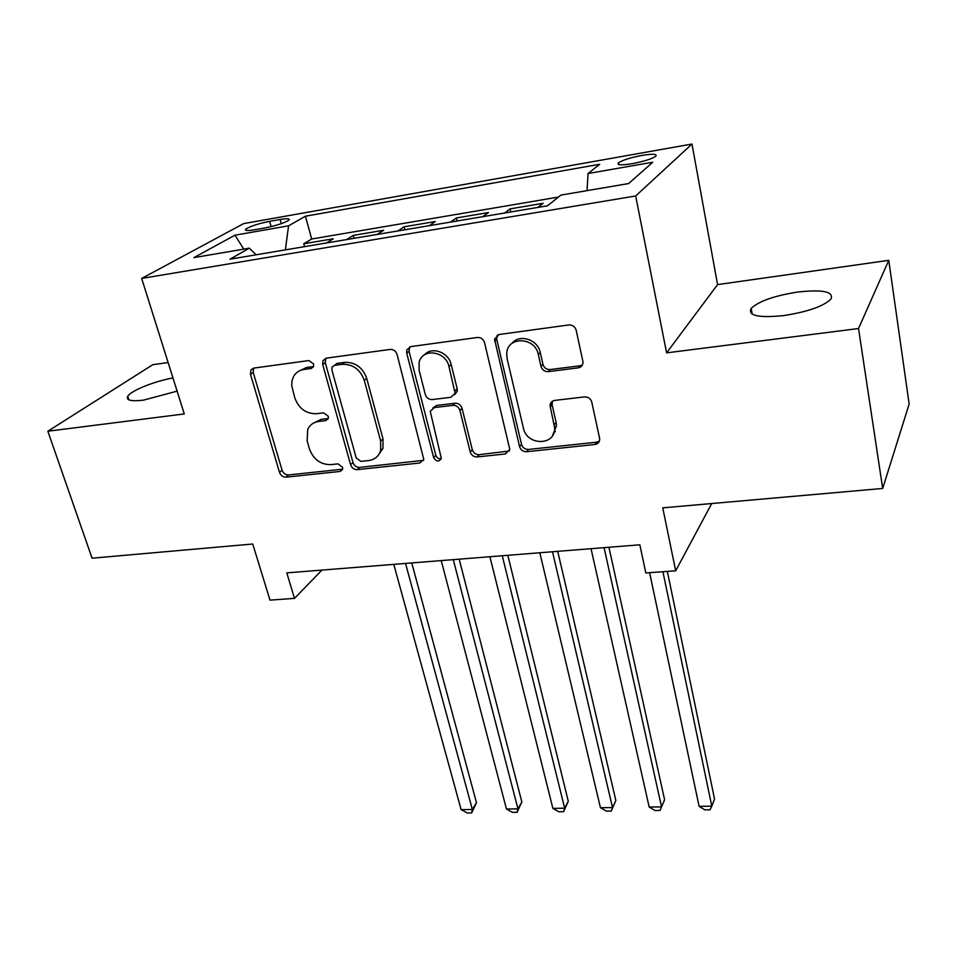<?xml version="1.0" encoding="UTF-8"?>
<svg xmlns="http://www.w3.org/2000/svg" width="957" height="957" viewBox="0 0 957 957"><rect width="100%" height="100%" fill="white"/><g stroke="black" fill="none" stroke-linecap="round" stroke-linejoin="round"><path stroke-width="1.44" d="M313.681 364.031L308.884 360.55L253.928 368.074L250.925 370.012L250.495 374.354L279.504 472.375C280.76 475.557 282.949 477.16 286.071 477.148L340.082 471.442L342.594 469.492L342.63 467.267L337.953 463.87L330.859 464.635C320.619 464.671 313.501 459.492 309.506 449.108L307.161 440.95L307.711 429.418C309.865 424.86 313.513 422.204 318.645 421.463L325.775 420.602L328.239 418.759L328.335 416.283L323.598 412.838L316.456 413.711C306.12 413.879 298.907 408.651 294.84 398.016L291.729 385.791L291.945 381.065L293.404 376.795C295.665 372.656 299.17 370.215 303.931 369.474L311.121 368.505L313.501 366.806L313.681 364.031M797.576 292.052C774.237 295.773 758.769 301.216 751.173 308.393C747.62 315.702 758.47 318.095 783.747 315.583C807.457 311.874 823.164 306.419 830.867 299.218C834.157 291.658 823.056 289.277 797.576 292.052M172.966 377.943C154.244 381.293 130.942 390.671 127.736 396.318C125.762 400.289 131.013 401.569 143.478 400.146L177.117 391.15M641.908 155.417C630.208 157.69 622.373 160.178 618.389 162.905C616.715 165.142 621.296 165.405 632.134 163.707C643.929 161.434 651.813 158.934 655.808 156.206C657.435 153.933 652.794 153.67 641.908 155.417M578.207 367.859C581.378 367.201 582.98 365.239 583.004 361.961L576.198 330.273C575.025 326.6 572.573 324.83 568.829 324.949L499.028 334.507L494.53 339.149L519.567 446.62C520.728 450.041 523.072 451.74 526.601 451.716L594.943 444.491C598.125 443.892 599.716 441.978 599.692 438.761L591.785 402.131C590.648 398.567 588.232 396.82 584.548 396.892L554.749 400.409C551.842 400.959 550.287 402.706 550.084 405.648L554.641 428.006C555.562 445.986 526.721 445.914 523.395 428.102L507.09 358.624L506.708 353.372C507.401 335.967 535.13 336.852 538.336 354.545L541.016 366.387C542.2 369.976 544.605 371.711 548.253 371.627L578.207 367.859L580.026 365.789L582.454 364.88M168.121 362.536L152.773 364.713L47.85 431.224L92.075 558.194L252.732 544.019L269.994 600.135L294.481 598.364L286.801 572.872L639.838 544.808L645.831 572.956L675.678 570.803L711.733 503.538M858.525 328.538L888.766 260.328L717.571 284.612L666.586 352.858L858.525 328.538L882.689 488.453L662.758 507.856L675.678 570.803M666.586 352.858L635.675 195.958L141.672 278.439L243.652 223.603L691.983 144.04L635.675 195.958M47.85 431.224L184.282 413.938L141.672 278.439M397.083 354.521C395.827 351.028 393.494 349.329 390.073 349.437L326.433 358.145L322.976 360.657L322.724 364.581L350.597 464.743C351.829 467.997 354.066 469.624 357.308 469.624L419.776 463.009L423.795 459.456L397.083 354.521M410.756 346.601L477.364 337.474C480.94 337.366 483.333 339.101 484.553 342.678L509.794 449.419L505.368 453.965L477.148 456.944C473.703 456.968 471.394 455.281 470.21 451.907L459.898 410.433C458.69 406.988 456.357 405.29 452.888 405.349L434.334 407.574L430.231 411.259L441.309 458.415C438.904 462.087 436.344 461.8 433.629 457.554L406.725 353.205L406.761 349.999L410.756 346.601M888.766 260.328L909.15 404.045L882.689 488.453M537.882 207.406L543.097 203.303L510.129 208.877L510.823 211.952M482.807 216.665L488.453 212.55L456.381 217.969L457.111 220.995M429.274 225.673L435.303 221.534L404.117 226.797L404.871 229.776M377.202 234.429L383.613 230.266L353.265 235.398L346.649 239.573M354.042 238.329L353.265 235.398M254.287 229.812L264.91 227.945C276.621 225.577 284.624 222.957 288.93 220.086C290.138 218.519 287.208 218.316 280.114 219.488L269.647 221.33C258.007 223.699 250.028 226.319 245.71 229.202C244.49 230.733 247.361 230.936 254.287 229.812M587.048 190.634L588.053 173.516L599.668 164.281L305.439 216.21L288.559 225.828L285.377 249.873M588.053 173.516L652.77 162.223L628.593 183.565L560.946 195.084L547.488 205.791L229.991 259.191L249.346 248.174L193.864 257.624L234.991 235.183L288.559 225.828M397.861 230.96L404.117 226.797M450.508 222.108L456.381 217.969M504.65 212.992L510.129 208.877M558.469 197.058L311.659 239.011L303.776 243.76L333.311 238.772L326.552 242.946M717.571 284.612L691.983 144.04M294.481 598.364L321.959 570.073M304.565 246.655L303.776 243.76M311.659 239.011L305.439 216.21M256.141 254.789L249.346 248.174M554.617 428.987L555.251 431.763M243.76 249.119L234.991 235.183M313.609 366.555L306.515 367.512L298.668 371.256M312.7 423.556L321.145 419.357L328.263 418.508L325.775 420.602M253.617 368.122L253.21 372.405L282.064 470.162C283.32 473.344 285.497 474.935 288.619 474.935L342.486 469.205L340.082 471.442M325.751 358.289L325.26 362.619L352.989 462.518C354.21 465.772 356.447 467.387 359.676 467.387L423.508 460.341M334.483 365.359L332.019 367.189L331.864 369.845L356.231 457.96L360.945 461.382L368.541 460.568C374.654 459.695 378.697 456.369 380.659 450.591L380.659 441.081L364.282 380.348C360.239 369.39 352.882 364.043 342.199 364.318L334.483 365.359L336.984 363.397L344.687 362.356L342.199 364.318M378.003 455.604L382.979 448.39L382.979 438.904L380.659 441.081M344.687 362.356C355.334 362.081 362.679 367.404 366.698 378.326L382.979 438.904M432.863 407.993L436.548 405.457L455.053 403.232C458.499 403.172 460.831 404.859 462.028 408.292L472.291 449.658C473.464 453.02 475.773 454.695 479.206 454.671L509.423 451.01M409.608 346.901L409.046 351.243L435.806 455.305C436.835 457.948 438.653 459.061 441.261 458.642M448.965 366.507C445.83 350.932 422.264 347.75 419.13 362.356L419.142 370.395L425.315 394.499C426.535 397.933 428.868 399.631 432.301 399.559L450.879 397.299L455.113 393.303L448.965 366.507L451.166 364.485C448.618 352.164 431.559 346.123 424.358 354.939M454.623 394.739L457.267 391.222L457.183 388.745L455.018 390.827M451.166 364.485L457.183 388.745M511.971 343.443C519.352 333.562 537.882 339.46 540.274 352.523L542.954 364.33C544.114 367.907 546.519 369.641 550.155 369.546L580.026 365.789M552.428 435.782L556.495 425.769L556.113 422.42L554.247 424.645M552.452 401.222L552.117 404.799L556.113 422.42M497.317 335.046L496.731 339.34L521.517 444.347C522.666 447.768 524.998 449.455 528.515 449.431L596.666 442.194L599.381 441.141M393.794 564.367L461.118 809.634L472.351 809.478L476.478 802.684L411.761 562.943M476.478 802.684L471.693 812.9L472.351 809.478L405.553 563.434M471.693 812.9L467.219 812.96L461.118 809.634M441.237 560.599L506.456 809.012L517.952 808.844L521.84 801.978L459.181 559.175M521.84 801.978L517.103 812.314L517.952 808.844L453.283 559.642M517.103 812.314L512.509 812.373L506.456 809.012M489.9 556.735L552.883 808.366L564.666 808.198L568.279 801.26L507.82 555.299M568.279 801.26L563.589 811.715L564.666 808.198L502.258 555.742M563.589 811.715L558.888 811.775L552.883 808.366M539.82 552.763L600.446 807.708L612.516 807.541L615.853 800.519L557.716 551.34M615.853 800.519L611.212 811.093L612.516 807.541L552.5 551.758M611.212 811.093L606.403 811.165L600.446 807.708M591.043 548.696L649.169 807.038L661.538 806.871L664.589 799.765L608.915 547.272M664.589 799.765L660.007 810.471L661.538 806.871L604.07 547.655M660.007 810.471L655.078 810.531L649.169 807.038M649.612 572.681L699.112 806.344L711.793 806.177L714.532 798.987L667.34 571.401M699.112 806.344L704.962 809.885L710.022 809.825L711.793 806.177L662.914 571.724M271.142 226.642L269.647 221.33M281.286 223.687L280.114 219.488M306.515 367.512L303.931 369.474M321.145 419.357L318.645 421.463M288.619 474.935L286.071 477.148M282.064 470.162L279.504 472.375M253.21 372.405L250.495 374.354M313.573 366.639L311.121 368.505M421.989 460.76L419.776 463.009M359.676 467.387L357.308 469.624M352.989 462.518L350.597 464.743M325.26 362.619L322.724 364.581M366.698 378.326L364.282 380.348M507.354 451.68L505.368 453.965M479.206 454.671L477.148 456.944M472.291 449.658L470.21 451.907M462.028 408.292L459.898 410.433M455.053 403.232L452.888 405.349M436.548 405.457L434.334 407.574M435.806 455.305L433.629 457.554M409.046 351.243L406.725 353.205M550.155 369.546L548.253 371.627M542.954 364.33L541.016 366.387M540.274 352.523L538.336 354.545M552.117 404.799L550.239 406.976M596.666 442.194L594.943 444.491M528.515 449.431L526.601 451.716M521.517 444.347L519.567 446.62M496.731 339.34L494.649 341.314M752.19 314.147L751.173 308.393M128.896 399.859L127.736 396.318M618.712 164.52L618.389 162.905M246.045 230.386L245.71 229.202M253.557 368.146L250.925 370.012M325.524 358.708L322.976 360.657M382.979 448.39L380.659 450.591M457.267 391.222L455.113 393.303M409.082 348.049L406.761 349.999M556.495 425.769L554.641 428.006M551.962 403.483L550.084 405.648M496.599 337.187L494.53 339.149"/></g></svg>
